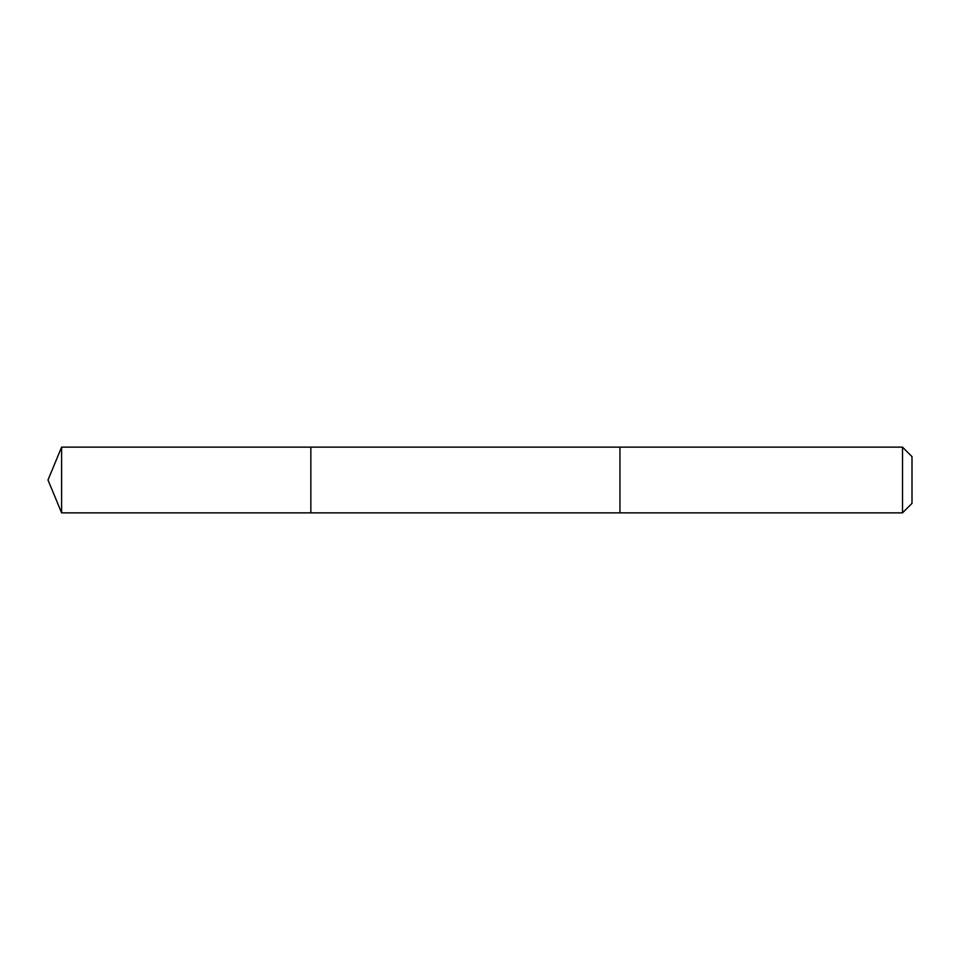 <?xml version="1.0" encoding="UTF-8"?>
<svg xmlns="http://www.w3.org/2000/svg" width="960" height="960" viewBox="0 0 960 960"><rect width="100%" height="100%" fill="white"/><g stroke="black" fill="none" stroke-linecap="round" stroke-linejoin="round"><path stroke-width="0.72" stroke-dasharray="4.8 3.6" d="M310.848 488.64L310.848 447.144L310.848 488.64M61.608 512.856L61.608 447.144M619.944 488.628L619.944 447.144L619.944 488.628M902.52 512.856L902.52 447.144M912 503.376L912 456.624"/><path stroke-width="1.44" d="M310.848 512.856L310.848 447.144L61.608 447.144L61.608 512.856L310.848 512.856L310.848 447.144L619.944 447.144L619.944 512.856L61.608 512.856L48 480L61.608 512.856M619.944 471.36L619.944 512.856L902.52 512.856L902.52 447.144L619.944 447.144L619.944 471.36M902.52 447.144L912 456.624L912 503.376L902.52 512.856M48 480L61.608 447.144"/></g></svg>
